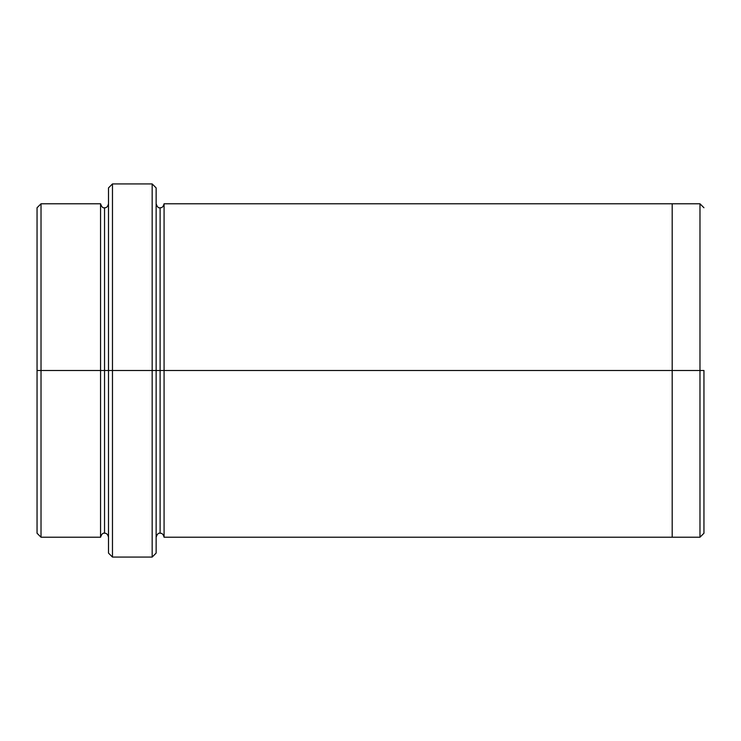 <?xml version="1.0" encoding="UTF-8"?>
<svg xmlns="http://www.w3.org/2000/svg" width="741" height="741" viewBox="0 0 741 741"><rect width="100%" height="100%" fill="white"/><g stroke="black" fill="none" stroke-linecap="round" stroke-linejoin="round"><path stroke-width="1.11" d="M108.501 370.5L108.501 187.899L108.501 370.5L112.475 370.5L112.475 183.925L112.475 370.5L112.475 183.925L112.475 370.5L152.174 370.5L152.174 183.925L152.174 370.5L156.138 370.5L156.138 187.899L156.138 370.5L160.112 370.5L160.112 207.749L160.112 533.251L160.112 370.5L156.138 370.5L156.138 187.899L156.138 553.101L156.138 370.5L152.174 370.5L152.174 183.925L152.174 557.075L152.174 370.5L112.475 370.5L112.475 557.075L112.475 370.5L104.537 370.5L104.537 207.749L104.537 533.251L104.537 370.5L100.563 370.5L104.537 370.5L104.537 533.251L104.537 207.749L104.537 370.5L108.501 370.5L108.501 553.101L108.501 370.5M703.95 370.5L703.95 533.251L703.95 370.5L699.976 370.5L699.976 203.775L699.976 370.5L703.95 370.5M37.05 370.5L37.05 207.749L37.05 370.5L41.024 370.5L41.024 203.775L41.024 370.5L41.024 203.775L41.024 370.5L100.563 370.5L100.563 203.775L100.563 537.225L100.563 203.775L100.563 537.225L100.563 370.5L41.024 370.5L41.024 537.225L41.024 370.5L37.05 370.5L37.05 533.251L37.05 370.5M160.112 370.5L160.112 533.251L160.112 207.749L160.112 370.5L164.076 370.5L164.076 537.225L164.076 370.5L160.112 370.5M699.976 370.5L699.976 203.775L699.976 537.225L699.976 370.5L672.189 370.5L672.189 203.775L672.189 370.5L699.976 370.5L699.976 537.225L699.976 370.5M672.189 370.5L672.189 203.775L672.189 537.225L672.189 370.5L164.076 370.5L164.076 203.775L164.076 370.5L672.189 370.5L672.189 203.775L672.189 370.5M164.076 370.5L164.076 537.225L164.076 370.5M41.024 370.5L41.024 537.225L41.024 370.5M152.174 370.5L152.174 557.075L152.174 370.5M112.475 370.5L112.475 557.075L112.475 370.5M108.501 187.899L112.475 183.925L152.174 183.925L156.138 187.899M703.95 207.749L699.976 203.775L164.076 203.775C163.363 206.637 162.038 207.962 160.112 207.749C158.546 208.295 157.222 206.98 156.138 203.775M37.05 207.749L41.024 203.775L100.563 203.775C101.647 206.98 102.971 208.304 104.537 207.749C106.463 207.962 107.788 206.637 108.501 203.775M108.501 537.225C107.788 534.363 106.463 533.038 104.537 533.251C102.971 532.696 101.647 534.02 100.563 537.225L41.024 537.225L37.05 533.251M703.95 533.251L699.976 537.225L164.076 537.225C163.363 534.363 162.038 533.038 160.112 533.251C158.546 532.705 157.222 534.02 156.138 537.225M156.138 553.101L152.174 557.075L112.475 557.075L108.501 553.101"/></g></svg>
